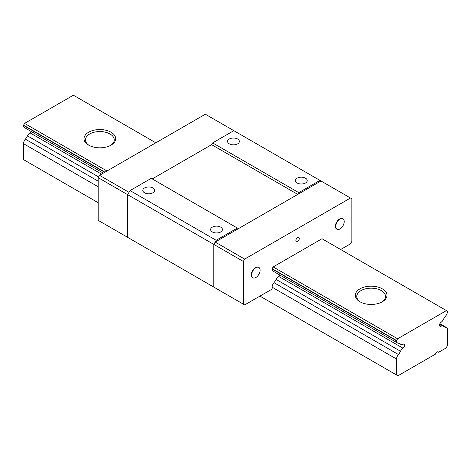 <?xml version="1.0" encoding="UTF-8"?>
<svg xmlns="http://www.w3.org/2000/svg" width="471" height="471" viewBox="0 0 471 471"><rect width="100%" height="100%" fill="white"/><g stroke="black" fill="none" stroke-linecap="round" stroke-linejoin="round"><path stroke-width="0.71" d="M88.66 145.145L88.66 145.145A15.826 9.137 180 0 1 88.66 132.221A15.826 9.137 180 0 1 111.044 132.221A15.826 9.137 180 0 1 111.044 145.145A15.826 9.137 180 0 1 88.66 145.145M110.508 145.439A14.389 8.307 0 0 0 114.241 139.858A14.389 8.307 0 0 0 110.026 133.982A14.389 8.307 0 0 0 94.347 132.18A14.389 8.307 0 0 0 85.463 139.858A14.389 8.307 0 0 0 89.196 145.439M359.956 301.776L359.956 301.776A15.826 9.137 180 0 1 359.956 288.853A15.826 9.137 180 0 1 382.34 288.853A15.826 9.137 180 0 1 382.34 301.776A15.826 9.137 180 0 1 359.956 301.776M381.804 302.07A14.389 8.307 0 0 0 385.537 296.489A14.389 8.307 0 0 0 381.322 290.613A14.389 8.307 0 0 0 365.643 288.811A14.389 8.307 0 0 0 356.759 296.489A14.389 8.307 0 0 0 360.492 302.07M155.824 142.801L73.399 95.219L24.569 123.408L106.994 170.997M273.162 266.933L397.601 338.779L446.431 310.583L321.993 238.738L273.162 266.933L272.144 268.694L396.582 340.539L397.601 338.779M24.569 123.408L23.55 125.174L104.956 172.174M98.174 202.718L23.55 159.634L23.55 143.69A4.798 2.767 120 0 1 25.387 139.145A8.372 4.834 120 0 0 27.471 135.866L98.592 176.931M101.536 174.146L29.956 132.822A4.798 2.767 120 0 0 27.471 135.866M29.956 132.822A2.396 1.384 120 0 0 31.127 131.45M23.55 125.174L23.55 125.451A4.798 2.767 120 0 0 24.545 127.647L103.308 173.122M446.431 310.583L447.45 311.455A4.798 2.767 -60 0 1 445.613 315.994A8.372 4.834 -60 0 0 443.529 319.273A4.798 2.767 -60 0 1 441.044 322.317A2.396 1.384 -60 0 0 439.584 324.431A2.396 1.384 -60 0 0 439.979 326.268A2.396 1.384 -60 0 0 441.044 326.22A4.798 2.767 -60 0 1 443.176 326.126A4.798 2.767 -60 0 1 443.529 326.397A8.372 4.834 -60 0 0 444.141 326.88A8.372 4.834 -60 0 0 445.613 327.268A4.798 2.767 -60 0 1 446.455 327.492A4.798 2.767 -60 0 1 447.45 329.688L447.45 345.632L446.096 347.981L438.66 352.273L437.783 351.766M215.17 287.887L213.816 287.104L213.816 244.42L215.17 242.07L320.975 180.982L233.822 130.667L212.627 142.901L211.609 144.662L297.749 194.393L238.403 228.659L237.384 228.07L216.189 240.304L213.816 244.42L243.319 261.452L243.319 304.136L244.673 304.92L272.144 289.059L272.144 287.21A4.798 2.767 -60 0 1 273.981 282.671A8.372 4.834 -60 0 0 276.065 279.391L400.503 351.236A8.372 4.834 -60 0 1 398.419 354.516A4.798 2.767 -60 0 0 396.582 359.055L396.582 374.998L397.936 375.781L435.551 354.068A2.396 1.384 -60 0 1 438.307 351.878A2.396 1.384 -60 0 1 438.66 352.273M396.582 340.539L396.582 340.821A4.798 2.767 -60 0 0 397.577 343.018L273.139 271.172A4.798 2.767 -60 0 1 272.144 268.976L272.144 268.694M400.503 351.236A4.798 2.767 -60 0 1 402.988 348.193A2.396 1.384 -60 0 0 404.448 346.073A2.396 1.384 -60 0 0 404.053 344.242A2.396 1.384 -60 0 0 402.988 344.289A4.798 2.767 -60 0 1 400.856 344.383A4.798 2.767 -60 0 1 400.503 344.113A8.372 4.834 -60 0 0 399.891 343.63A8.372 4.834 -60 0 0 398.419 343.241A4.798 2.767 -60 0 1 397.577 343.018M259.933 296.106L396.582 374.998M229.312 143.843A5.899 3.403 180 0 1 227.587 141.435A5.899 3.403 180 0 1 231.226 138.286A5.899 3.403 180 0 1 237.655 139.027A5.899 3.403 180 0 1 239.38 141.435A5.899 3.403 180 0 1 235.741 144.579A5.899 3.403 180 0 1 229.312 143.843M297.136 183.001A5.899 3.403 180 0 1 295.411 180.593A5.899 3.403 180 0 1 299.05 177.443A5.899 3.403 180 0 1 305.479 178.185A5.899 3.403 180 0 1 307.204 180.593A5.899 3.403 180 0 1 303.565 183.737A5.899 3.403 180 0 1 297.136 183.001M144.532 192.786A5.899 3.403 180 0 1 142.807 190.378A5.899 3.403 180 0 1 146.446 187.234A5.899 3.403 180 0 1 152.875 187.976A5.899 3.403 180 0 1 154.6 190.378A5.899 3.403 180 0 1 150.961 193.528A5.899 3.403 180 0 1 144.532 192.786M212.356 231.944A5.899 3.403 180 0 1 210.631 229.536A5.899 3.403 180 0 1 214.27 226.392A5.899 3.403 180 0 1 220.699 227.134A5.899 3.403 180 0 1 222.424 229.536A5.899 3.403 180 0 1 218.785 232.686A5.899 3.403 180 0 1 212.356 231.944M98.174 177.655L127.676 194.688L127.676 237.372L98.174 220.34L98.174 177.655L99.534 175.306L129.036 192.339L127.676 194.688L127.676 237.372L213.816 287.104L213.816 244.42L127.676 194.688L130.055 190.578L216.189 240.304M237.384 228.07L151.25 178.338L130.055 190.578M211.609 144.662L152.263 178.927L211.609 144.662M297.749 194.393L298.767 192.633L212.627 142.901M319.962 180.393L298.767 192.633M127.676 237.372L129.036 238.155M99.534 175.306L205.338 114.218L233.822 130.667M297.578 241.482A2.396 1.384 -60 0 1 296.377 241.599A2.396 1.384 -60 0 1 296.012 239.68A2.396 1.384 -60 0 1 297.578 237.567A2.396 1.384 -60 0 1 298.779 237.449A2.396 1.384 -60 0 1 299.144 239.368A2.396 1.384 -60 0 1 297.578 241.482M252.703 277.696A5.993 3.462 -60 0 1 252.527 277.607A5.993 3.462 -60 0 1 251.608 272.803A5.993 3.462 -60 0 1 255.529 267.522A5.993 3.462 -60 0 1 258.526 267.228A5.993 3.462 -60 0 1 258.691 267.334M255.865 267.716A5.993 3.462 -60 0 1 258.862 267.422A5.993 3.462 -60 0 1 259.78 272.226A5.993 3.462 -60 0 1 255.865 277.507A5.993 3.462 -60 0 1 252.868 277.802A5.993 3.462 -60 0 1 251.95 272.997A5.993 3.462 -60 0 1 255.865 267.716M336.806 229.141A5.993 3.462 -60 0 1 336.63 229.053A5.993 3.462 -60 0 1 335.711 224.249A5.993 3.462 -60 0 1 339.626 218.968A5.993 3.462 -60 0 1 342.623 218.668A5.993 3.462 -60 0 1 342.788 218.774M339.968 219.162A5.993 3.462 -60 0 1 342.965 218.868A5.993 3.462 -60 0 1 343.883 223.666A5.993 3.462 -60 0 1 339.968 228.953A5.993 3.462 -60 0 1 336.971 229.247A5.993 3.462 -60 0 1 336.053 224.443A5.993 3.462 -60 0 1 339.968 219.162M243.319 304.136L213.816 287.104M320.975 180.982L350.483 198.014L244.673 259.103L215.17 242.07M340.645 249.512L350.483 243.831L351.837 241.482L351.837 198.797L350.483 198.014M276.065 279.391A4.798 2.767 -60 0 1 278.549 276.347A2.396 1.384 -60 0 0 279.721 274.976M273.981 271.396A4.798 2.767 -60 0 1 273.139 271.172M244.673 259.103L243.319 261.452M23.55 125.451L104.715 172.309M272.144 268.976L396.582 340.821M396.582 359.055L272.144 287.21M98.174 186.775L23.55 143.69M398.419 354.516L273.981 282.671M98.174 181.17L25.387 139.145M439.773 323.901L445.613 327.268M400.503 344.113L399.173 343.341M402.988 348.193L278.549 276.347M439.484 325.32L441.044 326.22M446.455 327.492L439.873 323.695M400.856 344.383L398.972 343.294M443.176 326.126L439.69 324.113M258.526 267.228L258.862 267.422M342.623 218.668L342.965 218.868M252.527 277.607L252.868 277.802M336.63 229.053L336.971 229.247"/></g></svg>
